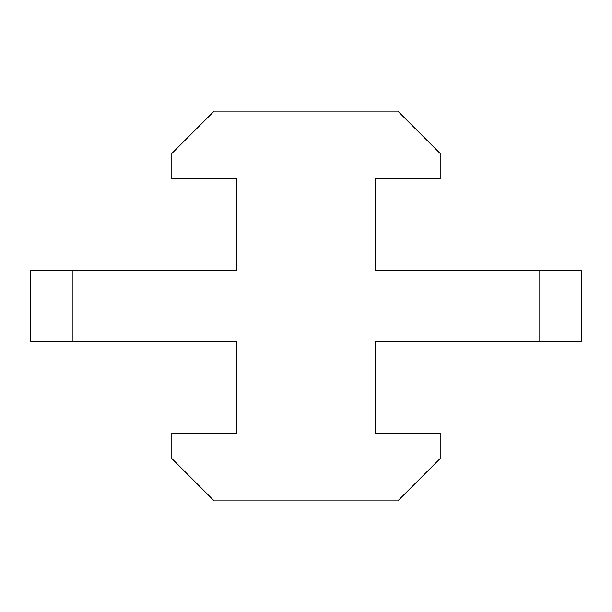 <?xml version="1.0" encoding="UTF-8"?>
<svg xmlns="http://www.w3.org/2000/svg" width="612" height="612" viewBox="0 0 612 612"><rect width="100%" height="100%" fill="white"/><g stroke="black" fill="none" stroke-linecap="round" stroke-linejoin="round"><path stroke-width="0.92" d="M72.966 270.695L30.6 270.695L30.6 341.305L72.966 341.305L72.966 270.695L236.798 270.695L236.798 178.895L171.834 178.895L171.834 153.474L214.2 111.101L397.8 111.101L440.166 153.474L440.166 178.895L375.202 178.895L375.202 270.695L539.034 270.695L539.034 341.305L375.202 341.305L375.202 433.105L440.166 433.105L440.166 458.526L397.8 500.899L214.2 500.899L171.834 458.526L171.834 433.105L236.798 433.105L236.798 341.305L72.966 341.305M539.034 270.695L581.4 270.695L581.4 341.305L539.034 341.305"/></g></svg>
